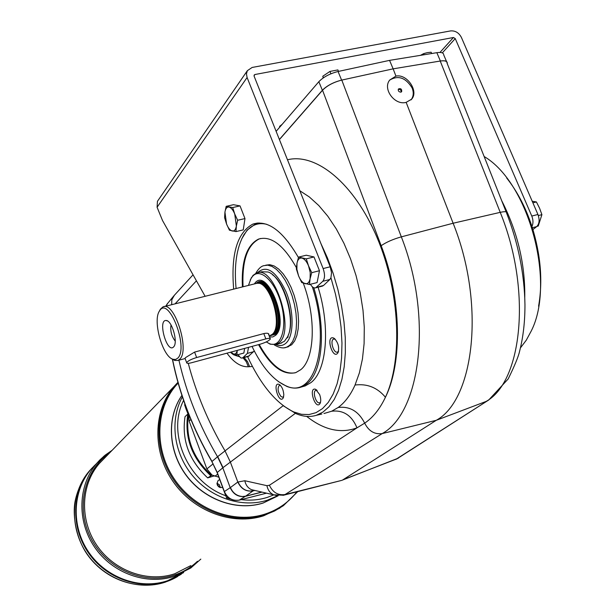<?xml version="1.0" encoding="UTF-8"?>
<svg xmlns="http://www.w3.org/2000/svg" width="616" height="616" viewBox="0 0 616 616"><rect width="100%" height="100%" fill="white"/><g stroke="black" fill="none" stroke-linecap="round" stroke-linejoin="round"><path stroke-width="0.92" d="M218.849 477.208L212.027 475.059L207.692 477.9L214.006 475.968M262 492.107L245.361 496.334C238.477 497.382 233.433 494.502 230.215 487.695L222.8 467.798L217.525 456.749C199.376 425.756 186.509 393.57 178.925 360.198M234.773 355.07L234.211 355.07M233.633 354.77L234.357 354.824M232.055 353.715L233.04 353.923M244.621 348.402L243.859 353.045L236.906 354.939L237.229 350.396C236.575 353.33 235.281 354.493 233.349 353.892L230.985 352.082M236.906 354.939L233.349 353.892L230.446 352.229M244.975 218.572L237.645 220.259L236.359 226.049L235.959 231.593L243.243 229.891L244.975 218.572L240.04 205.898L233.456 204.712L226.18 206.352L232.709 207.554L240.04 205.898M235.959 231.593L229.429 230.199L226.565 224.031L224.586 217.664L224.94 212.127L226.18 206.352M536.99 226.365L538.245 226.049L541.911 214.661L539.562 208.193L536.405 201.948L532.886 202.818M541.911 214.661L538.346 215.554M157.935 200.6L157.45 201.301L157.088 207.245L162.516 220.52L205.136 296.304M536.405 201.948L532.263 201.27M237.953 354.654L240.548 357.727L241.788 358.119L242.958 357.627L247.393 353.384L248.548 347.339M310.395 284.284C312.15 287.148 313.914 288.327 315.7 287.818L322.815 281.296C324.963 278.501 325.063 274.251 323.13 268.561L247.093 77.501L246.446 73.912L247.363 70.671L252.136 67.452L450.596 30.908C455.286 30.554 458.889 32.733 461.399 37.437L537.937 214.499C539.816 219.789 539.408 223.824 536.698 226.619L532.932 229.56M323.13 268.561L330.184 266.782L331.531 272.672L330.931 277.762L329.837 279.502L323.546 285.462L316.578 287.256M254.023 75.837L254.955 74.513L453.445 37.499L455.247 38.585L531.777 216.047C533.302 219.943 533.356 223.415 531.955 226.465C525.725 207.577 517.301 191.43 506.683 178.009M315.815 261.523L318.01 267.036M241.557 209.802L243.867 215.723M244.475 221.814L244.028 224.732M298.437 257.526C282.806 230.715 267.613 219.573 252.86 224.101C237.191 232.586 230.792 254.262 233.664 289.143M254.955 74.513L254.169 75.037L254.115 76.184L330.184 266.782M248.379 356.371L254.269 350.951M322.183 286.155L323.546 285.462M213.159 463.833L206.876 468.922L212.027 475.059M206.876 468.922L189.151 421.082L188.843 414.553M188.581 413.883C185.062 437.452 192.685 457.911 211.442 475.236M207.692 477.9C189.104 460.568 181.551 440.163 185.031 416.678L187.803 414.044C184.323 437.645 191.93 458.158 210.618 475.583M187.803 414.044L188.381 413.79M219.758 479.648L218.18 480.434C216.039 484.777 217.433 487.164 222.368 487.579L222.661 487.472M188.265 363.325C196.219 393.501 208.439 422.622 224.932 450.696L230.284 461.885L237.822 482.043L244.829 480.742C245.73 485.069 247.963 488.049 251.528 489.682L252.391 490.151M241.233 499.63C250.335 500.746 259.059 499.992 267.406 497.358L273.851 494.871M183.591 400.4C166.613 433.302 187.926 482.49 225.672 495.711M338.5 71.394L337.899 69.924L329.953 71.433L322.792 76.238L323.177 77.963M431.685 53.523L431.131 52.214L427.273 52.645L423.646 53.638L420.536 55.309M506.16 211.942L447.085 63.217C447.101 61.123 444.875 60.391 440.394 61.015L436.836 52.683L389.566 60.368L393.131 68.846L440.394 61.007C444.952 60.345 447.239 61.061 447.255 63.155L447.201 63.517M279.379 139.486L322.361 90.275L318.849 81.689L276.13 131.347M318.849 81.689C323.431 76.992 329.837 73.597 338.053 71.495L389.566 60.368M436.836 52.683C441.387 52.037 443.682 52.776 443.713 54.901L446.569 61.562M279.418 139.586L322.538 90.244C327.088 85.639 333.441 82.259 341.595 80.118L393.131 68.846L395.949 76.114L389.805 79.965C382.259 88.696 394.633 105.667 406.152 102.364L411.665 99.161C418.942 91.145 406.983 73.62 395.949 76.114M322.361 90.275C326.965 85.624 333.379 82.236 341.603 80.111L338.053 71.495M323.978 413.521L331.654 411.234L338.161 407.476C344.937 402.525 350.566 395.041 355.039 385.031C367.228 383.499 377.362 387.572 385.431 397.243C402.625 362.678 401.54 298.606 381.165 245.707C386.309 242.157 393.031 239.208 401.332 236.86C433.056 317.456 420.559 412.805 382.182 433.595L436.282 420.297L486.124 401.432C522.276 381.612 531.962 289.828 500.231 212.351L453.122 223.238C485.577 303.703 474.274 399.753 436.282 420.297L342.973 479.772L396.966 458.828L487.572 400.747M406.152 102.364L453.122 223.238L401.332 236.86L341.788 80.072M484.145 156.518C528.882 182.667 555.863 282.906 531.238 331.008L526.272 340.209L520.451 347.878M538.584 306.198C542.95 281.158 540.74 254.577 531.955 226.465M501.647 200.585C517.494 231.631 525.194 263.887 524.77 297.351M330.931 277.762L335.497 294.194L338.9 310.826L341.072 327.265L341.965 343.127L341.572 358.035L339.94 371.671L337.106 383.753L333.179 394.048L328.266 402.371L322.491 408.601L316.008 412.674L308.963 414.568L301.501 414.306L293.786 411.958C277.392 404.181 262.716 387.264 249.765 361.215L247.578 356.587M283.73 406.052L295.988 413.629C303.126 416.701 309.894 417.271 316.308 415.315L322.93 412.104L328.929 406.845L334.172 399.561L338.546 390.351L341.918 379.348L344.205 366.743L345.337 352.768L345.268 337.707L343.974 321.852L341.472 305.575L337.814 289.204L333.071 273.134L327.35 257.704L320.79 243.251M252.437 366.458L248.325 366.766C240.871 367.036 233.757 362.508 226.965 353.168M232.178 353.415L235.489 355.486L239.316 356.649M244.829 480.742L266.928 485.67L269.392 485.262C272.803 492.446 278.016 495.541 285.039 494.54L283.06 495.349M341.041 480.557L285.039 494.54L382.182 433.595C374.551 434.588 368.722 431.1 364.687 423.146L356.987 427.843C351.767 415.377 343.32 409.84 331.654 411.234M355.039 385.031L359.405 372.826L362.439 359.005L364.095 343.674L364.287 327.312L363.001 310.264L360.229 292.823L356.071 275.652L350.566 258.913L343.928 243.258L336.267 228.89L327.804 216.216L318.788 205.536L309.348 196.966L299.846 190.768M287.48 159.783C316.077 152.614 354.192 183.322 377.084 237.607C400.061 291.753 402.926 359.883 385.431 397.243C379.864 408.97 372.95 417.602 364.687 423.146C358.612 411.303 349.773 406.075 338.161 407.476M237.984 481.935C241.233 488.85 246.269 491.83 253.084 490.883L254.092 490.367M254.085 490.274L254.739 490.421M266.928 485.67C267.837 490.105 270.108 493.162 273.743 494.833L276.7 495.564M316.308 415.315L321.822 414.021M401.185 92.053C401.185 90.059 400.2 89.166 398.236 89.374M280.38 385.346L279.371 385.308C277.215 388.265 277.801 392.046 281.112 396.65L282.975 397.22L283.645 396.696M283.814 394.987L283.121 398.121C278.948 404.489 272.133 381.959 278.94 384.315C281.82 386.186 283.445 389.751 283.814 394.987M335.227 339.231L333.672 339.07C329.614 340.232 333.649 353.83 337.537 352.067L338.538 351.205M334.442 338.515C338.377 342.912 339.531 347.694 337.922 352.845C332.817 360.529 325.286 335.181 333.495 337.968L334.442 338.515M241.726 238.869L247.101 230.13L255.632 223.862L259.036 222.938M313.775 287.726C326.526 328.397 322.73 372.033 306.907 383.791L301.293 387.025C296.773 388.634 291.953 388.434 286.833 386.425L278.455 381.635M236.082 288.534C233.972 265.558 236.559 247.694 243.844 234.927L246.7 230.969C252.167 224.624 258.851 222.407 266.767 224.324M312.312 286.756C331.3 344.606 314.214 399.73 286.094 385.893C273.412 380.311 262.054 367.151 252.013 346.4M400.839 92.161C398.706 91.9 397.913 90.837 398.452 88.966C400.847 88.18 401.917 89.081 401.671 91.661L400.839 92.161M232.925 354.339L233.418 354.208L232.548 354.077M223.647 490.105L226.626 498.005L230.461 499.045M185.008 404.412L184.615 404.797L186.117 409.232L187.826 413.467L188.257 413.059M167.683 303.341L165.812 306.175M253.06 490.898L245.591 496.18L242.442 496.519C236.814 496.011 232.81 493.016 230.43 487.533L237.822 482.043C241.087 488.95 246.161 491.899 253.06 490.898L254.832 490.444M211.904 461.615L217.225 472.387L224.355 491.56L230.43 487.533M239.108 500.153L239.339 500.092C232.509 501.147 227.52 498.298 224.355 491.56L224.255 491.753M182.39 396.858C169.639 419.92 173.481 452.475 192.231 475.275C210.941 498.113 242.211 508.277 267.398 500.169L277.801 495.703M181.92 395.418C166.559 417.625 168.245 451.436 186.602 475.714C204.882 500.046 237.291 511.349 263.286 502.933L278.147 495.734M216.924 483.144L219.419 484.792L220.335 487.633M216.986 484.007L219.527 487.348M277.816 495.957L263.163 503.026C237.145 511.442 204.697 500.107 186.432 475.729C168.091 451.405 166.466 417.563 181.905 395.387M218.649 486.802L217.279 485M260.329 344.159C265.835 342.442 269.177 340.702 270.362 338.946C270.355 338.161 268.853 338.153 265.85 338.908L196.635 357.526C191.068 359.251 187.749 360.968 186.671 362.701C186.74 363.532 188.404 363.54 191.661 362.709L260.329 344.159M196.635 357.526L194.587 352.082L185.447 357.657L185.085 358.45M194.587 352.082L264.072 333.518C267.144 332.933 268.769 333.256 268.938 334.503L268.815 334.942M258.096 272.649L261.723 271.748L268.075 272.002C283.206 276.599 296.458 320.728 287.526 336.898L284.453 341.241L280.342 343.343M288.126 335.489C295.38 320.859 285.97 284.107 272.549 274.775M164.049 306.622L256.656 283.352C269.577 279.795 283.545 325.579 272.203 334.403L269.215 335.974M258.32 283.345C271.132 281.281 284.038 325.371 273.088 333.849L271.171 335.204M270.894 335.366L272.734 335.027L274.821 333.703C286.748 324.347 270.955 276.422 258.173 282.983L257.503 283.291M257.357 283.291C269.923 274.12 287.333 323.916 274.913 333.764L270.763 335.435M258.805 282.79C271.702 277.808 286.525 324.609 274.882 333.68L272.803 335.004L270.925 335.35M254.4 283.93C266.204 265.049 290.29 323.115 275.537 335.374L272.757 336.96L269.585 336.937M248.44 285.431L251.135 278.255L252.637 276.261C260.499 267.151 275.976 282.282 281.604 305.482C287.48 328.621 280.734 348.494 269.431 343.651L266.289 341.918L270.185 344.198L276.33 344.436L279.11 342.689C295.649 330.13 273.912 263.941 256.364 273.08L253.03 275.398L250.242 279.918M173.635 346.87L173.489 347.024C166.982 353.653 157.504 319.796 166.066 320.489C171.879 320.05 178.355 342.596 173.635 346.87M177.816 358.104L175.614 359.467L173.034 359.305C162.593 356.756 152.429 320.428 159.506 310.972C168.391 295.002 188.981 347.601 177.816 358.104M159.375 311.18L160.36 309.217L162.963 306.891C174.22 300.608 190.175 350.057 179.78 359.182L177.955 360.46L174.69 360.445L171.749 358.72M175.229 341.102C171.548 336.298 170.147 330.9 171.017 324.901M286.91 338.076L288.173 336.913L287.865 336.128M302.833 386.586L305.259 385.893L310.887 382.644C326.711 370.924 330.653 327.689 318.087 287.21M317.14 390.405L315.877 390.321C312.12 391.368 316.139 404.389 319.719 402.772L320.566 402.071M319.604 394.471C320.959 398.313 321.09 401.363 319.997 403.626C315.392 410.633 308.008 386.702 315.561 389.281L319.604 394.471M410.995 99.907L411.095 99.777C413.559 96.458 413.89 92.5 412.096 87.903C405.705 77.647 398.244 75.044 389.712 80.088M183.668 572.572L167.575 580.726C140.094 590.036 106.198 577.962 88.658 552.098C71.002 526.303 72.372 490.898 91.091 469.2L96.928 463.147C78.001 485.092 76.646 520.967 94.571 547.123C112.374 573.35 146.724 585.623 174.536 576.222L190.829 567.975L200.816 559.12M181.358 574.135L167.567 580.734C140.086 590.043 106.198 577.962 88.658 552.098C70.994 526.31 72.372 490.898 91.091 469.2L90.598 469.708C71.903 491.383 70.532 526.749 88.165 552.514C105.683 578.347 139.539 590.405 166.99 581.104C139.539 590.405 105.683 578.347 88.165 552.514C70.524 526.757 71.903 491.383 90.598 469.708L89.32 471.032C70.671 492.654 69.285 527.927 86.871 553.599C104.327 579.356 138.084 591.375 165.458 582.097L179.972 575.013M93.909 466.135L95.696 464.425M181.058 574.328L166.99 581.104L180.757 574.52M93.901 466.143L95.688 464.425M279.51 508.277L263.756 515.746C232.648 525.987 193.516 511.457 172.911 481.319C152.16 451.274 153.161 410.641 174.197 386.348L177.477 382.79L174.189 386.348C153.161 410.641 152.16 451.282 172.911 481.327C193.516 511.457 232.64 525.987 263.756 515.746L280.134 507.861M177.115 383.167L174.197 386.355L177.123 383.167M237.645 220.259L234.727 213.998L232.709 207.554M236.359 226.049C235.728 229.653 234.357 231.3 232.24 231C230.091 230.384 228.197 228.059 226.565 224.031L224.94 212.127C225.533 208.516 226.88 206.822 228.99 207.053C231.146 207.6 233.064 209.917 234.727 213.998L236.359 226.049M319.473 270.724L311.742 272.672L310.102 278.74L309.409 284.53L317.086 282.575L319.473 270.724L313.998 256.949L306.244 255.216L298.567 257.103L306.275 258.859L313.998 256.949M309.409 284.53L301.717 282.559L298.567 275.868L296.35 268.946L296.989 263.163L298.567 257.103M311.742 272.672L308.539 265.873L306.275 258.859M310.102 278.74C309.247 282.505 307.577 284.145 305.082 283.66C302.548 282.852 300.377 280.249 298.567 275.868L296.897 269.308L296.989 263.163C297.798 259.382 299.445 257.696 301.932 258.089C304.473 258.835 306.676 261.423 308.539 265.873L310.225 272.534L310.102 278.74M287.041 347.101L291.707 344.737L294.656 340.948L296.85 335.605L298.183 328.921L298.583 321.19L298.021 312.751L296.519 303.988L294.14 295.31L290.991 287.118L287.225 279.78L283.021 273.643L278.571 268.961L274.074 265.927L269.731 264.664L265.735 265.188M322.792 76.238L323.423 77.793M329.953 71.433L330.923 73.789M282.143 124.355L279.564 126.396L279.803 127.073M279.564 126.396L279.826 127.05M423.646 53.638L424.116 54.747M258.543 344.637C270.717 366.389 283.16 375.706 295.88 372.572L300.693 369.723C314.738 359.059 316.455 317.679 303.249 283.129M296.419 267.714C283.583 244.975 270.955 235.435 258.528 239.1C246.646 245.16 241.272 261.107 242.411 286.94M260.66 238.477L259.197 238.946C247.301 245.006 241.926 260.953 243.058 286.779M259.19 344.467C270.77 365.265 282.759 374.713 295.149 372.819M174.382 295.249L171.826 299.723L171.672 304.704M395.865 459.382L488.688 400.03L508.192 378.94C514.76 365.527 518.58 356.233 519.65 351.043C523.23 337.037 525.001 321.552 524.955 304.604C524.416 273.866 518.272 243.289 506.529 212.874C506.86 211.519 504.758 211.35 500.231 212.351L440.224 61.038M266.536 493.162L239.339 500.092L245.576 496.188L261.792 492.061M226.626 498.005L227.874 497.097M322.815 281.296L329.837 279.502M453.445 37.499L439.97 52.437M442.327 52.868L455.247 38.585M536.698 226.619L532.355 227.727M247.093 77.501L157.088 207.245M253.746 351.659L247.393 353.384M242.958 357.627L249.264 355.902M537.937 214.499L531.777 216.047M178.147 383.067C155.786 406.514 153.446 447.555 173.828 478.332C194.04 509.209 233.672 524.416 265.126 514.06C278.078 509.755 288.681 502.34 296.935 491.814M174.197 386.348L175.221 385.285C154.162 409.617 153.168 450.327 173.958 480.442C194.618 510.633 233.818 525.202 264.988 514.945L274.582 511.01L283.368 505.69L297.751 491.607M295.341 413.336L223.007 467.629L217.733 456.572L283.206 405.659M248.325 366.766L246.323 361.815L243.05 357.827M249.603 366.674L247.524 361.584L244.098 357.542M269.392 485.262L356.987 427.843C340.733 433.841 323.962 430.022 306.676 416.385M381.165 245.707L322.538 90.244M196.427 280.811L175.059 303.857M167.86 303.134L165.912 306.152M217.741 456.587L212.02 461.453C192.862 428.674 179.703 394.633 172.526 359.313M217.132 472.595L222.8 467.798M217.687 474.097L214.945 476.245M190.852 419.496L189.151 421.082M265.85 338.908L263.802 333.595M258.012 283.314C270.717 277.839 285.709 324.509 274.112 333.579L271.34 335.096M256.202 283.445C268.538 270.301 288.642 323.546 275.283 334.326L269.685 335.866M275.914 344.575C279.718 346.192 283.06 345.73 285.947 343.181C293.986 336.19 294.209 311.534 286.078 291.861C275.991 270.886 266.443 264.518 257.45 272.757M190.768 565.627L174.705 573.781C147.594 582.928 114.122 570.917 96.82 545.329C79.387 519.812 80.781 484.846 99.299 463.517L104.32 458.35M197.49 561.268C190.937 567.498 183.314 572.072 174.621 575.005C144.575 585.254 107.184 569.353 91.368 539.038C75.291 508.847 83.822 470.678 109.448 453.068M112.135 450.296L105.12 455.178L99.831 459.975L96.928 463.147L104.035 456.079L112.158 450.273M94.402 465.765L92.839 467.259M92.423 467.667L89.32 471.032C82.467 479.502 77.801 489.204 75.344 500.153C72.095 514.468 75.961 539.77 88.627 556.333C110.595 585.423 149.996 593 177.678 576.468M241.68 210.118L243.674 215.238M244.39 222.399L244.067 224.478M315.962 261.877L317.802 266.528M255.786 273.319C258.304 268.892 260.945 266.351 263.717 265.689L267.698 265.157L272.033 266.42L276.522 269.446L280.973 274.128L285.177 280.272L288.942 287.61L292.092 295.811L294.479 304.497L295.988 313.267L296.558 321.714L296.165 329.46L294.841 336.144L292.654 341.487L289.713 345.283L286.532 347.239L284.446 347.732M252.86 224.101L257.557 223.015M247.363 70.671L157.45 201.301M315.7 287.818L322.661 286.032M248.648 356.302L242.35 358.019M293.786 411.958L295.988 413.629M231 352.829L235.489 355.486L232.594 353.599M280.126 385.1L279.695 384.738M251.528 489.682L273.743 494.833L283.591 495.218L341.526 480.434M280.349 385.323L278.94 384.315M283.568 397.02L283.121 398.121M335.012 339.131L333.495 337.968M338.515 351.305L337.922 352.845M286.094 385.893L286.833 386.425M243.844 234.927L244.213 234.126M166.836 304.373L173.35 296.473M266.574 493.17L239.247 500.13C232.355 501.201 227.35 498.382 224.232 491.699L217.109 472.534L211.889 461.584C192.7 428.744 179.526 394.617 172.38 359.205M166.135 305.498L165.666 306.214M185.008 358.243L186.671 362.701M268.283 333.572L270.208 338.554M281.658 342.989L276.33 344.436M268.707 333.895L268.938 334.503M173.034 359.305L174.69 360.445M159.506 310.972L160.36 309.217M167.529 320.967L166.066 320.489M270.124 335.728L269.207 335.974M185.116 358.535L177.955 360.46M301.293 387.025L305.259 385.893M317.063 390.375L315.561 389.281M320.52 402.263L319.997 403.626M411.665 99.161L411.095 99.777M174.189 386.348L104.312 458.358M241.51 209.686L243.905 215.823M244.506 221.637L243.998 224.971M315.754 261.369L318.064 267.175M318.564 275.244L318.364 276.207M288.527 346.692L286.532 347.239C283.345 348.618 279.248 347.832 274.259 344.883M269.431 343.651L270.185 344.198M251.135 278.255L251.505 277.439M258.528 239.1L259.197 238.946M193.054 274.821L173.774 295.919M398.437 458.112L342.003 480.272"/></g></svg>
